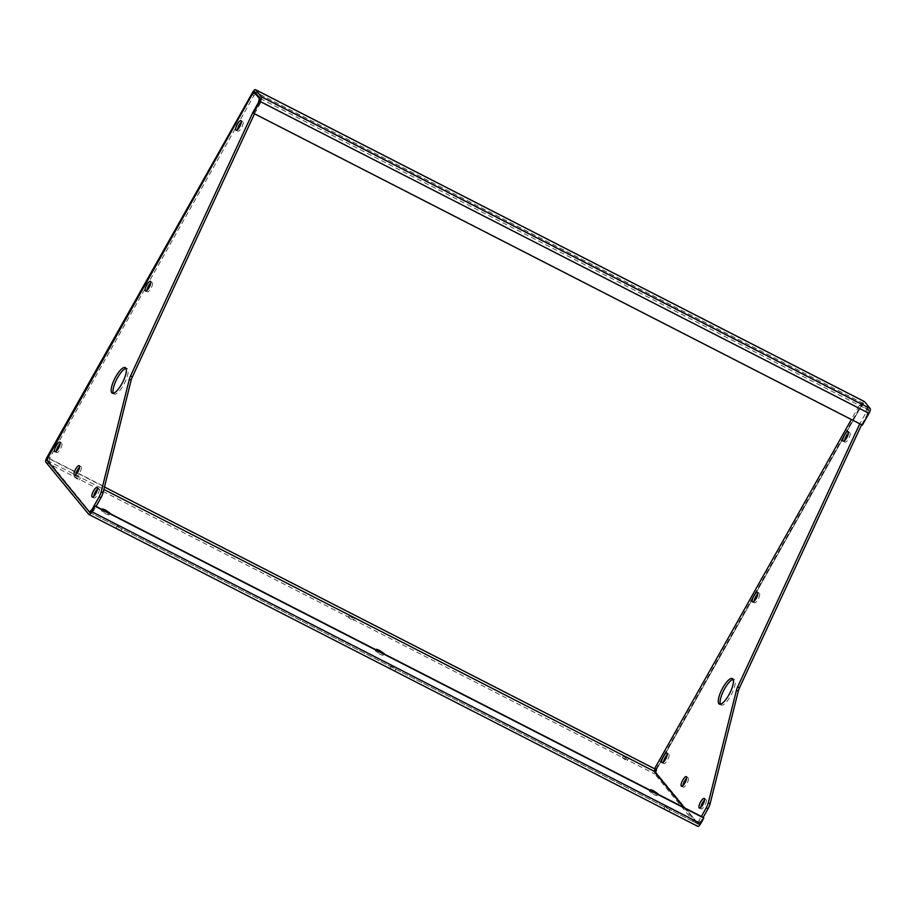 <?xml version="1.0" encoding="UTF-8"?>
<svg xmlns="http://www.w3.org/2000/svg" width="916" height="916" viewBox="0 0 916 916"><rect width="100%" height="100%" fill="white"/><g stroke="black" fill="none" stroke-linecap="round" stroke-linejoin="round"><path stroke-width="0.69" stroke-dasharray="4.58 3.44" d="M668.142 808.61L665.039 806.481L668.142 808.61M667.088 810.477L663.986 808.336L667.088 810.477M625.479 759.845L622.376 757.704L625.479 759.845M379.911 651.803L382.281 653.016M380.094 654.333L382.957 655.352L375.445 651.127L380.094 654.333M394.12 668.256L391.017 666.127L394.12 668.256M393.067 670.123L389.976 667.982L393.067 670.123M78.49 477.27L75.387 475.141L78.49 477.27M77.436 479.137L74.345 476.996L77.436 479.137M120.099 527.902L117.008 525.761L120.099 527.902M119.046 529.769L115.954 527.627L119.046 529.769M105.89 511.449L108.26 512.662M106.073 513.979L108.935 514.998L101.424 510.773L106.073 513.979M351.458 619.491L348.366 617.35L351.458 619.491M653.932 792.157L656.303 793.37M654.116 794.687L656.967 795.706L649.467 791.481L654.116 794.687M91.302 511.174L700.236 823.072A2.153 0.653 117.1 0 1 698.805 824.446A2.153 0.653 117.1 0 1 698.736 824.389L655.776 772.131A2.153 0.653 117.1 0 1 656.383 769.715L654.906 768.959M88.749 514.345L697.683 826.255L654.734 773.986A4.305 1.305 117.1 0 1 655.936 769.177L47.002 457.279M253.732 93.272L861.99 404.826A2.153 0.653 117.1 0 1 863.422 403.452A2.153 0.653 117.1 0 1 863.479 403.509L869.147 410.402A2.153 0.653 117.1 0 1 868.551 412.818L861.91 424.6L252.976 112.702M861.99 404.826L656.383 769.715M252.61 92.379L861.544 404.288L655.936 769.177M861.544 404.288A4.305 1.305 117.1 0 1 864.235 401.494M700.236 823.072L703.373 817.484M93.672 496.449A5.381 1.626 -62.9 0 0 94.039 497.983A5.381 1.626 -62.9 0 0 97.611 494.548A5.381 1.626 -62.9 0 0 98.951 488.4A5.381 1.626 -62.9 0 0 97.485 489.007M237.519 129.625A5.381 1.626 -62.9 0 0 237.885 131.16A5.381 1.626 -62.9 0 0 241.458 127.736A5.381 1.626 -62.9 0 0 242.786 121.576A5.381 1.626 -62.9 0 0 241.332 122.183M56.391 451.084A5.381 1.626 -62.9 0 0 56.758 452.619A5.381 1.626 -62.9 0 0 60.33 449.184A5.381 1.626 -62.9 0 0 61.658 443.035A5.381 1.626 -62.9 0 0 60.204 443.63M75.776 474.671A5.381 1.626 -62.9 0 0 76.142 476.205A5.381 1.626 -62.9 0 0 79.715 472.782A5.381 1.626 -62.9 0 0 81.055 466.622A5.381 1.626 -62.9 0 0 79.589 467.229M146.949 290.349A5.381 1.626 -62.9 0 0 147.316 291.895A5.381 1.626 -62.9 0 0 150.888 288.46A5.381 1.626 -62.9 0 0 152.228 282.311A5.381 1.626 -62.9 0 0 150.762 282.907M113.309 393.239A14.358 4.351 -62.9 0 0 114.031 394.063A14.358 4.351 -62.9 0 0 123.568 384.915A14.358 4.351 -62.9 0 0 127.129 368.507A14.358 4.351 -62.9 0 0 126.03 368.404M252.003 94.795L253.835 95.722L49.979 457.519L48.147 456.58M260.304 99.031L255.988 93.352M254.499 113.802L260.247 103.531L258.61 102.695M254.648 113.458L253.022 112.622M47.151 460.588L48.972 461.527L90.306 512.433M92.047 509.846L93.672 510.681L96.077 506.422M93.672 510.681L91.188 512.88M48.972 461.527L49.979 457.519M253.835 95.722L256.331 93.535M261.255 99.523L260.247 103.531M700.774 807.408A5.381 1.626 -62.9 0 0 701.141 808.942A5.381 1.626 -62.9 0 0 704.713 805.519A5.381 1.626 -62.9 0 0 706.053 799.359A5.381 1.626 -62.9 0 0 704.587 799.966M844.621 440.596A5.381 1.626 -62.9 0 0 844.987 442.13A5.381 1.626 -62.9 0 0 848.56 438.695A5.381 1.626 -62.9 0 0 849.899 432.547A5.381 1.626 -62.9 0 0 848.434 433.142M663.493 762.043A5.381 1.626 -62.9 0 0 663.86 763.578A5.381 1.626 -62.9 0 0 667.432 760.154A5.381 1.626 -62.9 0 0 668.772 753.994A5.381 1.626 -62.9 0 0 667.306 754.601M682.878 785.63A5.381 1.626 -62.9 0 0 683.244 787.176A5.381 1.626 -62.9 0 0 686.817 783.741A5.381 1.626 -62.9 0 0 688.156 777.592A5.381 1.626 -62.9 0 0 686.691 778.188M754.051 601.32A5.381 1.626 -62.9 0 0 754.418 602.854A5.381 1.626 -62.9 0 0 757.99 599.43A5.381 1.626 -62.9 0 0 759.33 593.27A5.381 1.626 -62.9 0 0 757.864 593.877M720.411 704.198A14.358 4.351 -62.9 0 0 721.144 705.034A14.358 4.351 -62.9 0 0 730.67 695.885A14.358 4.351 -62.9 0 0 734.231 679.477A14.358 4.351 -62.9 0 0 733.132 679.363M861.601 424.761L867.349 414.49L865.528 413.563L866.525 409.544L861.601 403.555L859.116 405.754L860.937 406.693L657.081 768.478L655.249 767.539M859.116 405.754L851.353 419.517M866.525 409.544L868.357 410.483L863.433 404.494L861.601 403.555M861.761 424.429L859.929 423.49L865.528 413.563M654.253 771.558L656.074 772.486L698.29 823.839L696.458 822.912L698.954 820.713L701.358 816.454M683.737 807.42L696.458 822.912M698.954 820.713L700.786 821.652L703.179 817.381M700.786 821.652L698.29 823.839M656.074 772.486L657.081 768.478M860.937 406.693L863.433 404.494M868.357 410.483L867.349 414.49M45.8 462.088L654.734 773.986M654.299 771.364L655.776 772.131M698.736 824.389L89.951 512.571M47.197 460.405L103.852 489.419M260.224 98.504L869.147 410.402M863.479 403.509L254.556 91.611M104.458 487.014L77.15 473.034M76.303 472.599L47.792 458M868.551 412.818L259.617 100.909M668.989 811.152L670.043 809.297M627.38 760.532L628.433 758.666M382.957 655.352L383.999 653.497M394.979 670.798L396.021 668.943M79.349 479.812L80.39 477.957M120.958 530.444L122 528.589M108.935 514.998L109.977 513.143M353.358 620.178L354.412 618.311M656.967 795.706L658.02 793.851M863.422 403.452L254.488 91.554M649.467 791.481L650.52 789.626M348.366 617.35L349.408 615.495M101.424 510.773L102.478 508.907M115.954 527.627L117.008 525.761M74.345 476.996L75.387 475.141M389.976 667.982L391.017 666.127M375.445 651.127L376.499 649.261M622.376 757.704L623.43 755.849M663.986 808.336L665.039 806.481M89.871 512.548L698.805 824.446M94.039 497.983L92.207 497.045M237.885 131.16L236.053 130.232M56.758 452.619L54.926 451.68M76.142 476.205L74.311 475.267M147.316 291.895L145.495 290.956M114.031 394.063L112.21 393.136M127.129 368.507L125.297 367.579M152.228 282.311L150.396 281.372M81.055 466.622L79.223 465.683M61.658 443.035L59.838 442.096M242.786 121.576L240.965 120.649M98.951 488.4L97.119 487.461M701.141 808.942L699.32 808.015M844.987 442.13L843.155 441.191M663.86 763.578L662.028 762.65M683.244 787.176L681.424 786.237M754.418 602.854L752.597 601.915M721.144 705.034L719.312 704.095M734.231 679.477L732.399 678.538M759.33 593.27L757.509 592.331M688.156 777.592L686.324 776.654M668.772 753.994L666.94 753.067M849.899 432.547L848.067 431.608M706.053 799.359L704.221 798.431"/><path stroke-width="1.37" d="M626.533 757.979L623.43 755.849L626.533 757.979M382.281 653.016L383.999 653.497L379.35 650.291L376.499 649.261L379.911 651.803M108.26 512.662L109.977 513.143L105.34 509.937L102.478 508.907L105.89 511.449M352.511 617.624L349.408 615.495L352.511 617.624M656.303 793.37L658.02 793.851L653.371 790.645L650.52 789.626L653.932 792.157M864.235 401.494A4.305 1.305 117.1 0 1 864.395 401.54A4.305 1.305 117.1 0 1 864.532 401.655L870.2 408.547A4.305 1.305 117.1 0 1 868.998 413.356L862.357 425.15L253.423 113.252L260.064 101.458A4.305 1.305 -62.9 0 0 261.266 96.649L255.598 89.745A4.305 1.305 -62.9 0 0 255.472 89.642A4.305 1.305 -62.9 0 0 252.61 92.379L47.002 457.279A4.305 1.305 -62.9 0 0 45.8 462.088L88.749 514.345A4.305 1.305 -62.9 0 0 88.886 514.46A4.305 1.305 -62.9 0 0 91.749 511.712L94.898 506.136L94.451 505.586L91.302 511.174A2.153 0.653 -62.9 0 1 89.871 512.548A2.153 0.653 -62.9 0 1 89.802 512.491L47.197 460.405M253.423 113.252L252.976 112.702L259.617 100.909A2.153 0.653 -62.9 0 0 260.224 98.504L254.556 91.611A2.153 0.653 -62.9 0 0 254.488 91.554A2.153 0.653 -62.9 0 0 253.056 92.928L253.732 93.272M47.792 458L253.056 92.928M47.449 457.817A2.153 0.653 -62.9 0 0 46.853 460.221M94.451 505.586L703.373 817.484L703.82 818.034L700.683 823.621A4.305 1.305 117.1 0 1 697.82 826.358A4.305 1.305 117.1 0 1 697.683 826.255M703.82 818.034L94.898 506.136M93.547 490.896A5.381 1.626 -62.9 0 0 92.207 497.045A5.381 1.626 -62.9 0 0 95.791 493.621A5.381 1.626 -62.9 0 0 97.119 487.461A5.381 1.626 -62.9 0 0 93.547 490.896M97.485 489.007A5.381 1.626 -62.9 0 0 95.379 491.835A5.381 1.626 -62.9 0 0 93.672 496.449M237.393 124.072A5.381 1.626 -62.9 0 0 236.053 130.232A5.381 1.626 -62.9 0 0 239.626 126.797A5.381 1.626 -62.9 0 0 240.965 120.649A5.381 1.626 -62.9 0 0 237.393 124.072M241.332 122.183A5.381 1.626 -62.9 0 0 239.213 125.011A5.381 1.626 -62.9 0 0 237.519 129.625M56.265 445.531A5.381 1.626 -62.9 0 0 54.926 451.68A5.381 1.626 -62.9 0 0 58.498 448.245A5.381 1.626 -62.9 0 0 59.838 442.096A5.381 1.626 -62.9 0 0 56.265 445.531M60.204 443.63A5.381 1.626 -62.9 0 0 58.086 446.458A5.381 1.626 -62.9 0 0 56.391 451.084M75.65 469.118A5.381 1.626 -62.9 0 0 74.311 475.267A5.381 1.626 -62.9 0 0 77.883 471.843A5.381 1.626 -62.9 0 0 79.223 465.683A5.381 1.626 -62.9 0 0 75.65 469.118M79.589 467.229A5.381 1.626 -62.9 0 0 77.482 470.057A5.381 1.626 -62.9 0 0 75.776 474.671M146.823 284.807A5.381 1.626 -62.9 0 0 145.495 290.956A5.381 1.626 -62.9 0 0 149.068 287.521A5.381 1.626 -62.9 0 0 150.396 281.372A5.381 1.626 -62.9 0 0 146.823 284.807M150.762 282.907A5.381 1.626 -62.9 0 0 148.655 285.735A5.381 1.626 -62.9 0 0 146.949 290.349M115.771 376.728A14.358 4.351 -62.9 0 0 112.21 393.136A14.358 4.351 -62.9 0 0 121.736 383.987A14.358 4.351 -62.9 0 0 125.297 367.579A14.358 4.351 -62.9 0 0 115.771 376.728M126.03 368.404A14.358 4.351 -62.9 0 0 117.603 377.655A14.358 4.351 -62.9 0 0 113.309 393.239M252.003 94.795L48.147 456.58L47.151 460.588L89.356 511.941L91.852 509.743L99.146 496.804A7.179 2.175 -62.9 0 0 101.184 491.881L129.339 379.258A7.179 2.175 117.1 0 1 130.53 375.984L252.827 112.519L258.415 102.592L259.423 98.584L254.499 92.596L252.003 94.795M259.423 98.584L260.304 99.031M255.988 93.352L254.499 92.596M130.53 375.984L132.362 376.911L254.499 113.802M90.306 512.433L89.356 511.941M101.184 491.881L103.004 492.819L131.16 380.186L129.339 379.258M103.004 492.819A7.179 2.175 117.1 0 1 100.966 497.743L99.146 496.804M96.077 506.422L100.966 497.743M132.362 376.911A7.179 2.175 -62.9 0 0 131.16 380.186M700.648 801.855A5.381 1.626 -62.9 0 0 699.32 808.015A5.381 1.626 -62.9 0 0 702.893 804.58A5.381 1.626 -62.9 0 0 704.221 798.431A5.381 1.626 -62.9 0 0 700.648 801.855M704.587 799.966A5.381 1.626 -62.9 0 0 702.48 802.794A5.381 1.626 -62.9 0 0 700.774 807.408M844.495 435.043A5.381 1.626 -62.9 0 0 843.155 441.191A5.381 1.626 -62.9 0 0 846.727 437.768A5.381 1.626 -62.9 0 0 848.067 431.608A5.381 1.626 -62.9 0 0 844.495 435.043M848.434 433.142A5.381 1.626 -62.9 0 0 846.327 435.982A5.381 1.626 -62.9 0 0 844.621 440.596M663.367 756.49A5.381 1.626 -62.9 0 0 662.028 762.65A5.381 1.626 -62.9 0 0 665.6 759.215A5.381 1.626 -62.9 0 0 666.94 753.067A5.381 1.626 -62.9 0 0 663.367 756.49M667.306 754.601A5.381 1.626 -62.9 0 0 665.188 757.429A5.381 1.626 -62.9 0 0 663.493 762.043M682.752 780.088A5.381 1.626 -62.9 0 0 681.424 786.237A5.381 1.626 -62.9 0 0 684.996 782.802A5.381 1.626 -62.9 0 0 686.324 776.654A5.381 1.626 -62.9 0 0 682.752 780.088M686.691 778.188A5.381 1.626 -62.9 0 0 684.584 781.016A5.381 1.626 -62.9 0 0 682.878 785.63M753.925 595.766A5.381 1.626 -62.9 0 0 752.597 601.915A5.381 1.626 -62.9 0 0 756.169 598.492A5.381 1.626 -62.9 0 0 757.509 592.331A5.381 1.626 -62.9 0 0 753.925 595.766M757.864 593.877A5.381 1.626 -62.9 0 0 755.757 596.705A5.381 1.626 -62.9 0 0 754.051 601.32M722.873 687.687A14.358 4.351 -62.9 0 0 719.312 704.095A14.358 4.351 -62.9 0 0 728.838 694.946A14.358 4.351 -62.9 0 0 732.399 678.538A14.358 4.351 -62.9 0 0 722.873 687.687M733.132 679.363A14.358 4.351 -62.9 0 0 724.705 688.626A14.358 4.351 -62.9 0 0 720.411 704.198M851.353 419.517L655.249 767.539L654.253 771.558L683.737 807.42M701.358 816.454L706.247 807.775A7.179 2.175 -62.9 0 0 708.286 802.851L736.441 690.217A7.179 2.175 117.1 0 1 737.632 686.943L859.769 423.822M737.632 686.943L739.464 687.882L861.601 424.761M708.286 802.851L710.106 803.79L738.273 691.156L736.441 690.217M710.106 803.79A7.179 2.175 117.1 0 1 708.079 808.702L706.247 807.775M703.179 817.381L708.079 808.702M739.464 687.882A7.179 2.175 -62.9 0 0 738.273 691.156M103.852 489.419L654.299 771.364M261.266 96.649L870.2 408.547M864.532 401.655L255.598 89.745M654.906 768.959L104.458 487.014M77.15 473.034L76.303 472.599M868.998 413.356L260.064 101.458M700.683 823.621L91.749 511.712M864.395 401.54L255.472 89.642M88.886 514.46L697.82 826.358"/></g></svg>
